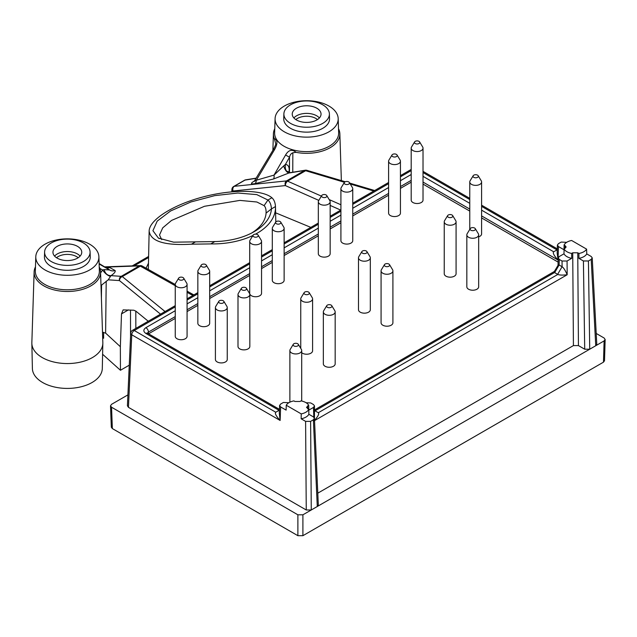 <?xml version="1.0" encoding="UTF-8"?>
<svg xmlns="http://www.w3.org/2000/svg" width="637" height="637" viewBox="0 0 637 637"><rect width="100%" height="100%" fill="white"/><g stroke="black" fill="none" stroke-linecap="round" stroke-linejoin="round"><path stroke-width="0.96" d="M78.168 257.738A13.019 7.517 0 0 0 56.518 257.738M295.815 119.581A13.019 7.517 180 0 1 315.841 118.442A13.019 7.517 180 0 1 317.457 119.581M77.531 246.368A14.404 8.321 180 0 1 81.751 252.348A14.404 8.321 180 0 1 67.347 260.565A14.404 8.321 180 0 1 52.943 252.348A14.404 8.321 180 0 1 61.749 244.584A14.404 8.321 180 0 1 77.531 246.368M296.452 119.979A14.404 8.321 0 0 0 312.066 121.794A14.404 8.321 0 0 0 321.04 114.198A14.404 8.321 0 0 0 306.636 105.782A14.404 8.321 0 0 0 292.232 114.198A14.404 8.321 0 0 0 296.452 119.979M83.431 242.96A22.749 13.138 180 0 1 90.088 252.005A22.749 13.138 180 0 1 67.347 265.382A22.749 13.138 180 0 1 44.598 252.005A22.749 13.138 180 0 1 58.835 240.069A22.749 13.138 180 0 1 83.431 242.96M290.552 123.379A22.749 13.138 0 0 0 315.538 126.182A22.749 13.138 0 0 0 329.385 113.848A22.749 13.138 0 0 0 306.636 100.957A22.749 13.138 0 0 0 283.887 113.848A22.749 13.138 0 0 0 290.552 123.379M90.088 252.005L90.247 256.83A22.908 13.226 180 0 1 67.347 270.303A22.908 13.226 180 0 1 44.447 256.83L44.598 252.005M283.887 113.848L283.736 118.681A22.908 13.226 0 0 0 290.44 128.276A22.908 13.226 0 0 0 315.594 131.095A22.908 13.226 0 0 0 329.536 118.681L329.385 113.848M45.028 269.961A31.555 18.218 0 0 0 79.689 273.846A31.555 18.218 0 0 0 98.894 256.743A31.555 18.218 0 0 0 89.658 244.194A31.555 18.218 0 0 0 55.538 240.181A31.555 18.218 0 0 0 35.791 256.743A31.555 18.218 0 0 0 45.028 269.961M284.325 131.811A31.555 18.218 0 0 0 318.986 135.689A31.555 18.218 0 0 0 338.191 118.586A31.555 18.218 0 0 0 306.636 100.71A31.555 18.218 0 0 0 275.088 118.586A31.555 18.218 0 0 0 284.325 131.811M251.527 233.102A53.54 30.91 0 0 0 266.075 213.084L266.115 212.288M264.092 205.64L267.946 200.026L271.895 197.749C274.045 199.636 275.24 202.582 275.463 206.579L271.426 208.912A58.891 34 180 0 1 253.47 232.067A58.891 34 180 0 1 214.836 241.582L173.662 242.179L158.406 238.095L152.928 230.698L157.204 221.103L170.636 210.958L190.941 201.961L214.741 195.631L237.84 193.027L256.791 194.611L267.946 200.026C270.072 201.929 271.227 204.891 271.426 208.912L266.075 213.084C266.202 209.438 265.533 206.953 264.092 205.64L256.862 202.001L239.886 200.4L204.485 206.284L171.56 220.426L162.714 227.855L159.521 234.989L161.702 239.616M98.894 256.743L99.356 270.972A32.009 18.481 180 0 1 67.347 289.795A32.009 18.481 180 0 1 35.338 270.972L35.791 256.743M275.088 118.586L274.627 132.815A32.009 18.481 0 0 0 283.998 146.223A32.009 18.481 0 0 0 319.161 150.165A32.009 18.481 0 0 0 338.645 132.815L338.191 118.586M99.221 266.887A33.228 19.182 180 0 1 100.566 271.951L102.836 342.682A35.497 20.495 180 0 1 102.836 343.319L102.302 368.489A34.963 20.185 180 0 1 67.347 388.419A34.963 20.185 180 0 1 32.391 368.489L31.85 343.319A35.497 20.495 180 0 1 31.85 342.682L34.119 271.951A33.228 19.182 180 0 1 35.465 266.887M100.566 271.951A33.228 19.182 180 0 1 67.347 291.491A33.228 19.182 180 0 1 34.119 271.951M102.836 343.319A35.497 20.495 180 0 1 67.347 363.56A35.497 20.495 180 0 1 31.85 343.319M99.125 264.005L109.691 269.984L99.117 263.511M274.515 149.687C277.772 143.811 277.708 140.132 274.332 138.643L275.678 143.564C276.004 143.874 275.319 145.73 273.599 149.13L274.515 149.687L256.313 180.223L274.021 175.111L285.583 154.974C288.601 149.886 292.088 149.01 296.046 152.331L292.845 152.784C291.061 153.485 289.954 154.966 289.517 157.228L285.416 164.442L283.672 165.954C284.938 169.888 286.65 172.245 288.792 173.033L273.52 178.997A5.916 2.206 74.4 0 0 274.021 175.111L283.672 165.954M254.306 181.362L256.313 180.223A5.916 3.169 77.4 0 1 255.015 183.655C250.309 184.396 250.277 183.408 254.904 180.685M274.332 138.643A33.228 19.182 180 0 1 273.416 133.794A33.228 19.182 180 0 1 274.762 128.738M338.51 128.738A33.228 19.182 180 0 1 339.855 133.794A33.228 19.182 180 0 1 296.046 152.331M285.583 154.974L289.517 157.228L289.469 172.675M256.138 178.145L245.683 179.833A3.551 2.365 80.8 0 0 245.022 180.096A3.551 2.046 -120 0 0 244.473 180.263L233.691 186.482A3.551 3.551 0 0 0 231.924 189.396A3.551 2.046 2.7 0 0 233.094 191.004A3.551 2.667 -95.9 0 1 234.241 186.322L245.022 180.096L256.026 178.32M271.895 197.749C262.157 189.428 231.43 189.189 201.977 197.215C172.484 205.162 149.273 220.012 149.154 231.008C150.507 241.375 164.617 245.763 191.466 244.186L210.791 243.915A62.92 36.325 180 0 0 252.929 235.475M275.463 206.579A62.92 36.325 180 0 1 275.487 207.152A62.92 36.325 180 0 1 255.556 234.129M104.126 269.61L109.691 269.984A5.916 5.749 137.5 0 0 115.058 270.486C115.727 271.609 114.389 273.329 111.045 275.654C107.542 275.654 105.232 273.639 104.126 269.61L102.605 269.992L99.898 268.464M106.905 268.018A5.916 5.55 106.8 0 0 109.699 267.548L115.058 270.486M106.451 267.747L109.699 267.548M314.949 410.793L318.118 412.617M314.439 418.565L314.495 405.912L313.46 404.535L310.697 402.942L306.094 402.735M562.153 266.76C563.697 267.851 565.369 270.518 567.169 274.762C562.686 275.28 559.565 275.176 557.821 274.436L318.301 412.728C319.44 413.811 317.99 416.55 313.969 420.946M557.638 274.34L562.089 266.72L559.111 265L554.66 272.62M557.813 274.443L554.54 272.548L554.23 271.744M279.309 413.23L280.129 420.46C276.084 416.057 274.635 413.317 275.773 412.227L279.117 410.3M275.948 412.123L279.42 410.188L275.765 412.227L134.256 330.523A3.551 2.046 120 0 0 131.748 334.791A3.551 2.046 -177.4 0 1 130.704 333.278L127.416 405.793L128.451 407.33L306.254 509.982L311.27 509.982L302.901 514.807L297.885 514.807L111.547 407.226L112.351 428.574L297.885 535.693L302.901 535.693L603.47 362.166L604.115 340.906L589.727 349.211L584.71 349.211L578.436 345.588L577.751 252.793L572.727 252.793L571.62 253.43L571.707 258.335L567.065 261.019L567.169 274.762L314.527 420.619M557.407 245.054L557.168 252.865L558.036 260.039C553.975 255.62 552.534 252.873 553.704 251.79L556.977 249.903L481.596 206.38M102.653 336.877L103.608 338.279L103.584 332.315M148.246 321.239L136.031 311.254L133.826 310.227L123.132 309.885L121.5 313.89L120.353 346.711L105.615 333.095L102.501 332.323M175.247 284.516L142.266 266.051A3.551 2.293 119.2 0 0 140.355 266.155A3.551 2.046 -120 0 0 139.296 265.908L121.237 276.339A3.551 3.121 -86.2 0 0 119.461 280.583A3.551 2.588 -50.7 0 1 122.296 276.585A3.551 2.046 -120 0 0 121.237 276.339L111.045 275.654L110.456 276.442C107.502 275.463 104.882 273.313 102.605 269.992L100.598 272.962M175.247 285.695L140.355 266.155L122.296 276.585L165.055 311.541M105.344 267.11L139.296 265.908A3.551 2.906 -92 0 1 140.403 265.597L140.403 265.597A3.551 3.551 0 0 1 142.266 266.051M165.015 311.509A3.551 2.588 129.3 0 0 163.693 312.329M321.382 196.116L287.59 181.155A3.551 2.046 -120 0 0 286.531 180.908A3.551 2.667 84.1 0 0 285.392 185.59A3.551 2.07 -66.1 0 1 287.59 181.155L305.649 170.724A3.551 1.672 -73.4 0 1 306.835 170.31A3.551 3.551 0 0 0 305.258 170.214A3.551 2.365 -99.2 0 0 304.59 170.477A3.551 2.046 60 0 1 305.649 170.724L344.482 182.293M350.254 184.005L373.8 191.02M373.728 191.004A3.551 1.672 -73.4 0 1 374.596 190.567M233.691 186.482A3.551 2.046 -120 0 1 234.241 186.322L286.531 180.908L304.59 170.477L288.792 173.033L290.233 172.651L287.406 171.337L287.486 171.918M290.233 172.651C286.3 172.237 284.691 169.506 285.416 164.442C288.537 164.712 289.716 167.42 288.943 172.555M193.075 295.361L190.996 294.509A3.551 2.293 -60.8 0 1 192.9 294.398L187.079 291.141M566.683 242.331L561.205 242.068L558.442 243.66L557.407 245.078L558.442 246.559L558.036 260.039L481.596 215.903M308.754 409.456A11.832 6.832 180 0 1 301.237 413.891L301.15 418.796A11.936 6.888 180 0 0 308.873 414.273L308.754 409.456L306.532 407.369L308.682 405.236L308.818 410.117L313.46 407.433L314.495 405.944M586.749 253.916A11.936 6.888 0 0 1 578.898 258.367L578.929 253.47A11.832 6.832 0 0 0 586.605 249.131L586.749 253.916L591.192 256.48L592.235 257.866L591.192 259.378L588.429 260.979L589.727 349.211L317.282 506.511L318.325 505.006M558.442 246.559L563.984 249.76L564.103 244.911L566.166 246.989L564.103 248.995L563.984 253.813L559.278 256.528L558.243 257.937L559.278 259.426L562.041 261.019L567.065 261.019M554.214 271.728L558.195 265.072L559.071 264.976M120.353 346.711L120.449 370.272L102.605 354.268M129.255 365.184L120.449 370.272M160.524 314.152L119.461 280.583L108.21 279.826L101.554 285.129L101.41 298.14M108.21 279.826L110.456 276.442M301.15 418.796L305.601 421.368L310.617 421.368L313.388 419.775L314.423 418.27L313.38 416.877L308.873 414.273M288.872 402.719L283.401 402.457L280.638 404.057L279.595 405.458L280.63 406.955L286.117 410.117L286.252 405.236L301.237 413.891M317.791 493.173L573.419 345.588L578.436 345.588M578.898 258.367L583.412 260.971L588.429 260.979M577.751 252.793L578.929 253.47M275.606 212.814L310.832 227.377M596.781 344.227L595.746 345.74L591.192 259.378M564.103 244.911A11.832 6.832 0 0 1 571.62 240.475L586.605 249.131M111.547 407.226L110.512 405.825L111.547 404.328L127.91 394.884M310.617 421.368L311.27 509.982L317.282 506.511L313.388 419.775M596.216 333.454L604.115 338.008L605.15 339.497L604.115 340.906M110.512 405.849L111.316 427.196L112.351 428.574M604.505 360.749L603.47 362.166M175.247 310.721L145.897 327.665C143.158 329.6 143.158 331.535 145.897 333.47L279.046 410.339M411.191 175.43A3.551 2.046 60 0 0 410.491 174.904L411.191 174.546M286.252 405.236A11.832 6.832 180 0 1 293.928 400.896L294.955 401.485L299.971 401.485L301.006 400.896A11.832 6.832 180 0 1 308.682 405.236M564.103 248.995A11.832 6.832 0 0 0 571.62 253.43M563.984 253.813A11.936 6.888 0 0 0 571.707 258.335M279.452 409.368L147.673 333.294A3.551 2.046 120 0 0 145.897 333.47M145.897 327.665A3.551 2.046 60 0 1 148.405 332.092L175.247 316.589M147.426 333.127L148.405 332.092L148.397 333.708M558.116 262.102L481.596 217.918M469.764 211.086L423.024 184.109M411.191 182.174L400.434 188.385M388.602 195.217L352.747 215.919M340.914 222.751L330.157 228.962M318.325 235.794L284.134 255.533M272.302 262.364L261.544 268.575M249.712 275.407L209.677 298.522M197.844 305.354L187.079 311.565M175.247 318.396L148.564 333.804M419.624 141.932L422.697 147.012A5.916 3.416 180 0 1 423.024 148.134L423.024 200.098A5.916 3.416 180 0 1 417.108 203.514A5.916 3.416 180 0 1 411.191 200.098L411.191 148.134A5.916 3.416 180 0 1 411.526 147.012L414.599 141.932A2.659 1.537 180 0 1 418.995 141.35A2.659 1.537 180 0 1 419.624 141.932A2.659 1.537 180 0 1 417.108 143.978A2.659 1.537 180 0 1 414.599 141.932M475.266 228.643L478.339 233.715A5.916 3.416 180 0 1 478.666 234.846L478.666 286.809A5.916 3.416 180 0 1 472.75 290.225A5.916 3.416 180 0 1 466.833 286.809L466.833 234.846A5.916 3.416 180 0 1 467.168 233.715L470.233 228.643A2.659 1.537 180 0 1 474.637 228.062A2.659 1.537 180 0 1 475.266 228.643A2.659 1.537 180 0 1 472.75 230.682A2.659 1.537 180 0 1 470.233 228.643M223.842 301.341L226.915 306.421A5.916 3.416 180 0 1 227.242 307.544L227.242 359.507A5.916 3.416 180 0 1 221.326 362.923A5.916 3.416 180 0 1 215.41 359.507L215.41 307.544A5.916 3.416 180 0 1 215.744 306.421L218.817 301.341A2.659 1.537 180 0 1 223.213 300.76A2.659 1.537 180 0 1 223.842 301.341A2.659 1.537 180 0 1 221.326 303.387A2.659 1.537 180 0 1 218.817 301.341M246.431 288.298L249.505 293.378A5.916 3.416 180 0 1 249.831 294.501L249.831 346.464A5.916 3.416 180 0 1 243.915 349.88A5.916 3.416 180 0 1 237.999 346.464L237.999 294.501A5.916 3.416 180 0 1 238.334 293.378L241.407 288.298A2.659 1.537 180 0 1 245.802 287.717A2.659 1.537 180 0 1 246.431 288.298A2.659 1.537 180 0 1 243.915 290.345A2.659 1.537 180 0 1 241.407 288.298M389.502 264.626L392.575 269.706A5.916 3.416 180 0 1 392.91 270.836L392.91 322.792A5.916 3.416 180 0 1 386.993 326.208A5.916 3.416 180 0 1 381.077 322.792L381.077 270.836A5.916 3.416 180 0 1 381.404 269.706L384.477 264.626A2.659 1.537 180 0 1 388.873 264.052A2.659 1.537 180 0 1 389.502 264.626A2.659 1.537 180 0 1 386.993 266.672A2.659 1.537 180 0 1 384.477 264.626M366.912 251.583L369.986 256.663A5.916 3.416 180 0 1 370.32 257.794L370.32 309.749A5.916 3.416 180 0 1 364.404 313.165A5.916 3.416 180 0 1 358.488 309.749L358.488 257.794A5.916 3.416 180 0 1 358.814 256.663L361.888 251.583A2.659 1.537 180 0 1 366.283 251.01A2.659 1.537 180 0 1 366.912 251.583A2.659 1.537 180 0 1 364.404 253.63A2.659 1.537 180 0 1 361.888 251.583M309.184 292.646A2.659 1.537 180 0 1 306.668 294.692A2.659 1.537 180 0 1 304.152 292.646A2.659 1.537 180 0 1 308.555 292.065A2.659 1.537 180 0 1 309.184 292.646L312.257 297.726A5.916 3.416 180 0 1 312.584 298.849L312.584 350.812A5.916 3.416 180 0 1 308.348 354.084A5.916 3.416 180 0 1 301.707 352.675M331.773 305.688L334.847 310.768A5.916 3.416 180 0 1 335.173 311.891L335.173 363.854A5.916 3.416 180 0 1 329.257 367.27A5.916 3.416 180 0 1 323.341 363.854L323.341 311.891A5.916 3.416 180 0 1 323.676 310.768L326.749 305.688A2.659 1.537 180 0 1 331.144 305.107A2.659 1.537 180 0 1 331.773 305.688A2.659 1.537 180 0 1 329.257 307.735A2.659 1.537 180 0 1 326.749 305.688M478.196 175.748A2.659 1.537 180 0 1 475.68 177.787A2.659 1.537 180 0 1 473.164 175.748A2.659 1.537 180 0 1 477.559 175.167A2.659 1.537 180 0 1 478.196 175.748L481.261 180.828A5.916 3.416 180 0 1 481.596 181.951L481.596 233.914A5.916 3.416 180 0 1 478.666 236.86M452.676 215.601L455.742 220.673A5.916 3.416 180 0 1 456.076 221.803L456.076 273.767A5.916 3.416 180 0 1 450.16 277.183A5.916 3.416 180 0 1 444.244 273.767L444.244 221.803A5.916 3.416 180 0 1 444.578 220.673L447.644 215.601A2.659 1.537 180 0 1 452.039 215.019A2.659 1.537 180 0 1 452.676 215.601A2.659 1.537 180 0 1 450.16 217.639A2.659 1.537 180 0 1 447.644 215.601M183.679 278.154L186.752 283.234A5.916 3.416 180 0 1 187.079 284.357L187.079 336.32A5.916 3.416 180 0 1 181.163 339.736A5.916 3.416 180 0 1 175.247 336.32L175.247 284.357A5.916 3.416 180 0 1 175.581 283.234L178.655 278.154A2.659 1.537 180 0 1 183.05 277.573A2.659 1.537 180 0 1 183.679 278.154A2.659 1.537 180 0 1 181.163 280.2A2.659 1.537 180 0 1 178.655 278.154M206.269 265.111L209.342 270.192A5.916 3.416 180 0 1 209.677 271.314L209.677 323.278A5.916 3.416 180 0 1 203.76 326.693A5.916 3.416 180 0 1 197.844 323.278L197.844 271.314A5.916 3.416 180 0 1 198.171 270.192L201.244 265.111A2.659 1.537 180 0 1 205.64 264.53A2.659 1.537 180 0 1 206.269 265.111A2.659 1.537 180 0 1 203.76 267.158A2.659 1.537 180 0 1 201.244 265.111M280.734 222.122L283.807 227.194A5.916 3.416 180 0 1 284.134 228.325L284.134 280.288A5.916 3.416 180 0 1 278.218 283.704A5.916 3.416 180 0 1 272.302 280.288L272.302 228.325A5.916 3.416 180 0 1 272.636 227.194L275.71 222.122A2.659 1.537 180 0 1 280.105 221.541A2.659 1.537 180 0 1 280.734 222.122A2.659 1.537 180 0 1 278.218 224.16A2.659 1.537 180 0 1 275.71 222.122M349.347 182.508L352.412 187.589A5.916 3.416 180 0 1 352.747 188.711L352.747 240.675A5.916 3.416 180 0 1 346.831 244.09A5.916 3.416 180 0 1 340.914 240.675L340.914 188.711A5.916 3.416 180 0 1 341.241 187.589L344.314 182.508A2.659 1.537 180 0 1 348.71 181.927A2.659 1.537 180 0 1 349.347 182.508A2.659 1.537 180 0 1 346.831 184.555A2.659 1.537 180 0 1 344.314 182.508M397.034 154.974L400.108 160.054A5.916 3.416 180 0 1 400.434 161.177L400.434 213.14A5.916 3.416 180 0 1 394.518 216.556A5.916 3.416 180 0 1 388.602 213.14L388.602 161.177A5.916 3.416 180 0 1 388.936 160.054L392.01 154.974A2.659 1.537 180 0 1 396.405 154.393A2.659 1.537 180 0 1 397.034 154.974A2.659 1.537 180 0 1 394.518 157.02A2.659 1.537 180 0 1 392.01 154.974M326.749 195.551L329.823 200.631A5.916 3.416 180 0 1 330.157 201.754L330.157 253.717A5.916 3.416 180 0 1 324.241 257.133A5.916 3.416 180 0 1 318.325 253.717L318.325 201.754A5.916 3.416 180 0 1 318.651 200.631L321.725 195.551A2.659 1.537 180 0 1 326.12 194.97A2.659 1.537 180 0 1 326.749 195.551A2.659 1.537 180 0 1 324.241 197.597A2.659 1.537 180 0 1 321.725 195.551M258.144 235.164L261.218 240.237A5.916 3.416 180 0 1 261.544 241.367L261.544 293.331A5.916 3.416 180 0 1 255.628 296.746A5.916 3.416 180 0 1 249.712 293.331L249.712 241.367A5.916 3.416 180 0 1 250.046 240.237L253.12 235.164A2.659 1.537 180 0 1 257.515 234.583A2.659 1.537 180 0 1 258.144 235.164A2.659 1.537 180 0 1 255.628 237.203A2.659 1.537 180 0 1 253.12 235.164M261.544 241.367A5.916 3.416 180 0 1 255.628 244.783A5.916 3.416 180 0 1 249.712 241.367M330.157 201.754A5.916 3.416 180 0 1 324.241 205.17A5.916 3.416 180 0 1 318.325 201.754M400.434 161.177A5.916 3.416 180 0 1 394.518 164.593A5.916 3.416 180 0 1 388.602 161.177M352.747 188.711A5.916 3.416 180 0 1 346.831 192.127A5.916 3.416 180 0 1 340.914 188.711M284.134 228.325A5.916 3.416 180 0 1 278.218 231.741A5.916 3.416 180 0 1 272.302 228.325M209.677 271.314A5.916 3.416 180 0 1 203.76 274.73A5.916 3.416 180 0 1 197.844 271.314M187.079 284.357A5.916 3.416 180 0 1 181.163 287.773A5.916 3.416 180 0 1 175.247 284.357M456.076 221.803A5.916 3.416 180 0 1 450.16 225.219A5.916 3.416 180 0 1 444.244 221.803M481.596 181.951A5.916 3.416 180 0 1 475.68 185.367A5.916 3.416 180 0 1 469.764 181.951A5.916 3.416 180 0 1 470.09 180.828L473.164 175.748M297.678 343.749A2.659 1.537 180 0 1 298.307 344.33A2.659 1.537 180 0 1 295.791 346.377A2.659 1.537 180 0 1 293.275 344.33A2.659 1.537 180 0 1 297.678 343.749M298.307 344.33L301.381 349.41A5.916 3.416 180 0 1 301.707 350.533A5.916 3.416 180 0 1 295.791 353.949A5.916 3.416 180 0 1 289.875 350.533A5.916 3.416 180 0 1 290.209 349.41L293.275 344.33M335.173 311.891A5.916 3.416 180 0 1 329.257 315.307A5.916 3.416 180 0 1 323.341 311.891M312.584 298.849A5.916 3.416 180 0 1 306.668 302.264A5.916 3.416 180 0 1 300.752 298.849A5.916 3.416 180 0 1 301.086 297.726L304.152 292.646M370.32 257.794A5.916 3.416 180 0 1 364.404 261.21A5.916 3.416 180 0 1 358.488 257.794M392.91 270.836A5.916 3.416 180 0 1 386.993 274.252A5.916 3.416 180 0 1 381.077 270.836M249.831 294.501A5.916 3.416 180 0 1 243.915 297.917A5.916 3.416 180 0 1 237.999 294.501M227.242 307.544A5.916 3.416 180 0 1 221.326 310.96A5.916 3.416 180 0 1 215.41 307.544M478.666 234.846A5.916 3.416 180 0 1 472.75 238.262A5.916 3.416 180 0 1 466.833 234.846M423.024 148.134A5.916 3.416 180 0 1 417.108 151.55A5.916 3.416 180 0 1 411.191 148.134M80.103 256.114A14.245 8.225 0 0 0 77.419 253.948A14.245 8.225 0 0 0 54.583 256.114M293.88 117.956A14.245 8.225 180 0 1 316.708 115.799A14.245 8.225 180 0 1 319.392 117.956M292.845 152.784L292.765 172.229M191.466 244.186L195.416 241.909M214.836 241.582L210.791 243.915M148.588 257.515L134.208 265.82M273.52 178.997L255.015 183.655M146.08 268.185L148.461 263.192M103.608 338.279L102.668 337.411M100.972 284.691L101.554 285.129M187.079 292.319L190.996 294.509M130.704 333.31A3.551 3.551 0 0 1 132.48 330.348A3.551 2.046 60 0 1 134.256 330.523L175.247 306.851M128.451 407.33L131.748 334.791L280.129 420.46L280.63 406.955M423.024 172.563L469.764 199.548M329.186 199.572L340.914 204.772M135.848 328.405L135.808 311.079M130.553 336.599L130.505 310.02M187.079 300.019L197.844 293.808M209.677 286.976L249.712 263.861M261.544 257.03L272.302 250.819M284.134 243.987L318.325 224.248M330.157 217.416L340.914 211.205M352.747 204.373L388.602 183.671M400.434 176.839L411.191 170.628M313.46 407.433L313.826 417.187M562.041 261.019L562.089 266.72M559.278 259.426L559.111 265.008M315.028 410.833L554.54 272.548M121.5 313.89L128.435 309.885M106.204 281.243L105.615 333.095M305.601 421.368L306.254 509.982M307.575 405.873L307.687 408.835M572.727 252.793L573.419 345.588M584.71 349.211L583.412 260.971M233.062 191.657L233.094 191.004L285.392 185.59L318.803 200.384M330.157 205.417L340.747 210.106M297.885 535.693L297.885 514.807M302.901 535.693L302.901 514.807M410.491 174.904L400.434 180.709M388.602 187.541L352.747 208.243M340.914 215.075L330.157 221.286M318.325 228.118L284.134 247.857M272.302 254.689L261.544 260.899M249.712 267.723L209.677 290.846M197.844 297.678L187.079 303.889M423.024 176.345L469.764 203.322M481.596 210.154L553.649 251.758M423.024 182.086L469.764 209.071M187.079 309.757L197.844 303.546M209.677 296.715L249.712 273.599M261.544 266.768L272.302 260.557M284.134 253.725L318.325 233.986M330.157 227.154L340.914 220.943M352.747 214.112L388.602 193.409M400.434 186.577L411.191 180.367M565.13 245.508L565.043 248.454M158.422 238.071L159.377 238.612M254.466 180.932L273.599 149.13M273.416 133.794L272.883 150.316M339.855 133.794L341.36 180.597M245.683 179.833A3.551 3.551 0 0 0 244.473 180.263M132.249 265.892L148.604 256.448M149.154 231.008L148.333 269.443M275.487 207.152L275.805 221.987M557.287 248.876L481.596 205.178M469.764 198.346L423.024 171.361M132.48 330.348L175.247 305.656M187.079 298.825L197.844 292.614M209.677 285.782L249.712 262.659M261.544 255.827L272.302 249.616M284.134 242.785L318.325 223.054M330.157 216.222L340.914 210.011M352.747 203.179L388.602 182.477M400.434 175.645L411.191 169.434M193.959 294.851L192.9 294.398M104.898 266.855L140.403 265.597M318.317 504.974L314.423 418.238M231.812 191.769L231.924 189.396M592.227 257.834L596.781 344.195M374.667 190.519L349.689 183.074M345.286 181.768L306.835 170.31M290.034 172.667L305.258 170.214M604.505 360.773L605.15 339.513M279.595 405.435L279.301 413.23M558.243 257.921L558.02 265.366M554.389 271.442L314.646 409.854M147.673 333.294L147.306 333.016L147.418 333.47M469.764 181.951L469.764 229.424M289.875 350.533L289.875 402.17M301.707 350.533L301.707 401.039M300.752 298.849L300.752 348.375"/></g></svg>
